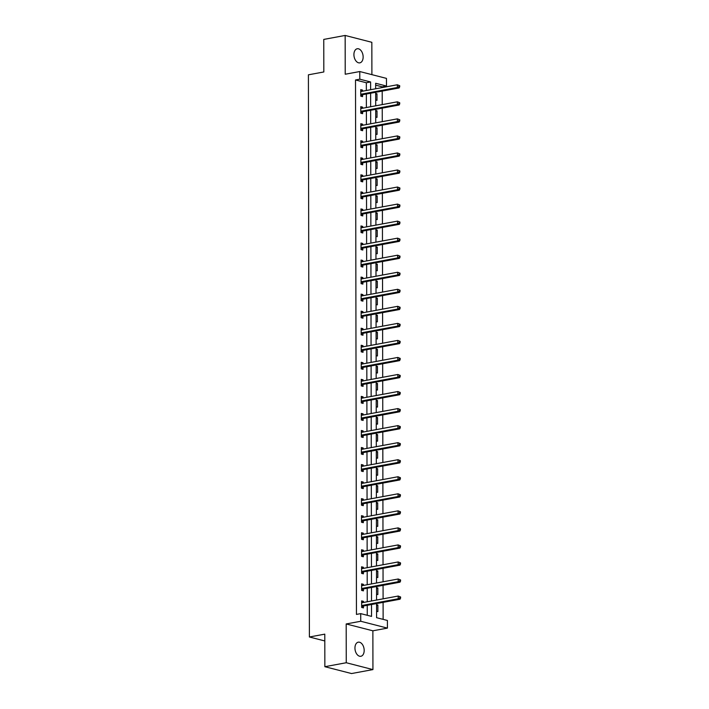<?xml version="1.0" encoding="UTF-8"?>
<svg xmlns="http://www.w3.org/2000/svg" width="709" height="709" viewBox="0 0 709 709"><rect width="100%" height="100%" fill="white"/><g stroke="black" fill="none" stroke-linecap="round" stroke-linejoin="round"><path stroke-width="1.06" d="M364.178 650.419A7.161 4.502 79.5 0 0 358.258 642.186A7.161 4.502 79.5 0 0 354.952 648.044A7.161 4.502 79.5 0 0 360.872 656.277A7.161 4.502 79.5 0 0 364.178 650.419M363.141 56.995A7.161 4.502 79.5 0 0 357.221 48.761A7.161 4.502 79.5 0 0 353.915 54.62A7.161 4.502 79.5 0 0 359.835 62.853A7.161 4.502 79.5 0 0 363.141 56.995M376.568 603.572L376.585 617.69L387.406 620.464L387.424 628.112L360.739 621.261L360.721 613.622L371.543 616.396L371.516 604.511M372.872 630.806L346.187 623.955L346.249 662.738L324.855 666.699L351.54 673.55L372.934 669.588L372.872 630.806L387.424 628.112M371.897 74.649L371.844 42.301L345.159 35.45L345.221 74.232L359.773 71.538L386.458 78.389L386.476 86.037L375.655 83.263L375.664 88.776M382.195 87.57L382.195 86.826L386.476 86.037M383.126 619.365L383.09 602.366M383.09 598.839L383.064 585.324M383.055 581.797L383.037 568.281M383.028 564.754L383.002 551.239M383.002 547.711L382.975 534.196M382.966 530.669L382.949 517.153M382.94 513.626L382.913 500.111M382.913 496.584L382.887 483.068M382.878 479.541L382.86 466.026M382.851 462.498L382.825 448.983M382.816 445.456L382.798 431.941M382.789 428.413L382.763 414.898M382.763 411.371L382.736 397.855M382.727 394.328L382.709 380.813M382.7 377.285L382.674 363.77M382.674 360.243L382.647 346.728M382.638 343.2L382.621 329.685M382.612 326.158L382.585 312.642M382.585 309.115L382.559 295.6M382.55 292.073L382.532 278.557M382.523 275.03L382.497 261.515M382.497 257.987L382.47 244.472M382.461 240.945L382.443 227.429M382.435 223.902L382.408 210.396M382.399 206.86L382.381 193.353M382.373 189.826L382.346 176.311M382.346 172.783L382.319 159.268M382.311 155.741L382.293 142.225M382.284 138.698L382.257 125.183M382.257 121.656L382.231 108.14M382.222 104.613L382.204 91.098M346.249 662.738L372.934 669.588M324.855 666.699L324.793 634.147L309.39 636.992L308.406 74.817L323.818 71.963L323.756 39.412L345.159 35.45M309.39 636.992L324.811 640.954M382.195 86.826L375.655 85.151M375.673 93.455L376.975 93.792L376.993 100.341L375.681 100.004M375.699 110.498L377.011 110.834L377.02 117.384L375.717 117.047M375.735 127.54L377.037 127.877L377.055 134.426L375.743 134.09M375.761 144.583L377.073 144.92L377.082 151.469L375.77 151.132M375.797 161.625L377.099 161.962L377.108 168.512L375.805 168.175M375.823 178.668L377.126 179.005L377.144 185.554L375.832 185.217M375.85 195.711L377.161 196.038L377.17 202.597L375.867 202.26M375.885 212.753L377.188 213.081L377.197 219.639L375.894 219.303M375.912 229.796L377.215 230.124L377.232 236.682L375.921 236.345M375.938 246.838L377.25 247.166L377.259 253.725L375.956 253.388M375.974 263.881L377.277 264.209L377.285 270.767L375.983 270.43M376 280.924L377.303 281.251L377.321 287.81L376.009 287.473M376.027 297.966L377.339 298.294L377.348 304.852L376.045 304.516M376.062 315L377.365 315.337L377.374 321.895L376.071 321.558M376.089 332.042L377.392 332.379L377.41 338.937L376.098 338.601M376.116 349.085L377.427 349.422L377.436 355.98L376.133 355.643M376.151 366.128L377.454 366.464L377.463 373.023L376.16 372.686M376.178 383.17L377.489 383.507L377.498 390.065L376.187 389.728M376.213 400.213L377.516 400.55L377.525 407.108L376.222 406.771M376.24 417.255L377.543 417.592L377.56 424.15L376.249 423.814M376.266 434.298L377.578 434.635L377.587 441.193L376.284 440.856M376.302 451.341L377.605 451.677L377.613 458.236L376.311 457.899M376.328 468.383L377.631 468.72L377.649 475.278L376.337 474.941M376.355 485.426L377.667 485.762L377.675 492.321L376.373 491.984M376.39 502.468L377.693 502.805L377.702 509.363L376.399 509.027M376.417 519.511L377.72 519.848L377.737 526.406L376.426 526.069M376.444 536.553L377.755 536.89L377.764 543.449L376.461 543.112M376.479 553.596L377.782 553.933L377.791 560.491L376.488 560.154M376.506 570.639L377.808 570.975L377.826 577.534L376.514 577.197M376.532 587.681L377.844 588.018L377.853 594.576L376.55 594.239M376.568 604.724L377.87 605.061L377.879 611.61L376.576 611.282M366.34 90.504L366.331 82.758L355.51 79.975L356.441 614.411L360.721 613.622M367.253 615.297L367.235 605.3M367.235 601.773L367.209 588.257M367.2 584.73L367.182 571.215M367.173 567.687L367.147 554.172M367.147 550.645L367.12 537.13M367.111 533.602L367.094 520.087M367.085 516.56L367.058 503.044M367.058 499.517L367.032 486.002M367.023 482.474L367.005 468.959M366.996 465.432L366.97 451.917M366.97 448.389L366.943 434.874M366.934 431.347L366.916 417.831M366.907 414.304L366.881 400.789M366.872 397.262L366.854 383.746M366.845 380.219L366.819 366.704M366.819 363.176L366.792 349.661M366.783 346.134L366.766 332.618M366.757 329.091L366.73 315.576M366.73 312.049L366.704 298.533M366.695 295.006L366.677 281.491M366.668 277.963L366.642 264.457M366.642 260.921L366.615 247.414M366.606 243.887L366.588 230.372M366.58 226.845L366.553 213.329M366.553 209.802L366.526 196.287M366.518 192.759L366.5 179.244M366.491 175.717L366.464 162.201M366.456 158.674L366.438 145.159M366.429 141.632L366.402 128.116M366.402 124.589L366.376 111.074M366.367 107.546L366.349 94.031M362.556 91.204L362.556 90.087L360.748 89.626L360.766 96.176L362.565 96.637L362.565 94.873M362.591 108.247L362.583 107.13L360.784 106.669L360.792 113.218L362.6 113.679L362.591 111.916M362.618 125.289L362.618 124.172L360.81 123.712L360.819 130.261L362.627 130.722L362.627 128.958M362.645 142.332L362.645 141.215L360.846 140.754L360.854 147.304L362.654 147.764L362.654 146.001M362.68 159.374L362.671 158.258L360.872 157.797L360.881 164.346L362.689 164.807L362.68 163.043M362.707 176.417L362.707 175.3L360.899 174.839L360.916 181.389L362.716 181.85L362.716 180.086M362.733 193.46L362.733 192.343L360.934 191.882L360.943 198.431L362.742 198.892L362.742 197.129M362.769 210.502L362.76 209.385L360.961 208.916L360.97 215.474L362.778 215.935L362.769 214.171M362.795 227.545L362.795 226.428L360.987 225.958L361.005 232.517L362.804 232.977L362.804 231.214M362.822 244.587L362.822 243.471L361.023 243.001L361.032 249.559L362.831 250.02L362.831 248.256M362.857 261.621L362.857 260.513L361.049 260.043L361.058 266.602L362.866 267.063L362.857 265.299M362.884 278.664L362.884 277.556L361.076 277.086L361.094 283.644L362.893 284.105L362.893 282.342M362.911 295.706L362.911 294.598L361.111 294.129L361.12 300.687L362.928 301.148L362.919 299.384M362.946 312.749L362.946 311.641L361.138 311.171L361.147 317.729L362.955 318.19L362.955 316.427M362.973 329.791L362.973 328.684L361.165 328.214L361.182 334.772L362.981 335.233L362.981 333.469M363.008 346.834L362.999 345.717L361.2 345.256L361.209 351.815L363.017 352.276L363.008 350.512M363.035 363.877L363.035 362.76L361.227 362.299L361.236 368.857L363.043 369.318L363.043 367.554M363.061 380.919L363.061 379.802L361.262 379.342L361.271 385.9L363.07 386.361L363.07 384.597M363.097 397.962L363.088 396.845L361.289 396.384L361.298 402.942L363.105 403.403L363.097 401.631M363.123 415.004L363.123 413.888L361.315 413.427L361.333 419.985L363.132 420.446L363.132 418.673M363.15 432.047L363.15 430.93L361.351 430.469L361.36 437.028L363.159 437.488L363.159 435.716M363.185 449.089L363.176 447.973L361.377 447.512L361.386 454.07L363.194 454.531L363.185 452.759M363.212 466.132L363.212 465.015L361.404 464.555L361.422 471.113L363.221 471.574L363.221 469.801M363.238 483.175L363.238 482.058L361.439 481.597L361.448 488.155L363.247 488.616L363.247 486.844M363.274 500.217L363.265 499.101L361.466 498.64L361.475 505.198L363.283 505.659L363.274 503.886M363.3 517.26L363.3 516.143L361.493 515.682L361.51 522.241L363.309 522.701L363.309 520.929M363.327 534.302L363.327 533.186L361.528 532.725L361.537 539.283L363.336 539.744L363.336 537.971M363.363 551.345L363.363 550.228L361.555 549.767L361.563 556.326L363.371 556.787L363.371 555.014M363.389 568.388L363.389 567.271L361.581 566.81L361.599 573.368L363.398 573.829L363.398 572.057M363.416 585.43L363.416 584.313L361.617 583.853L361.625 590.411L363.433 590.872L363.425 589.099M363.451 602.473L363.451 601.356L361.643 600.895L361.652 607.445L363.46 607.914L363.46 606.142M346.187 623.955L360.739 621.261M355.51 79.975L359.791 79.186L359.773 71.538M375.673 92.303L375.699 105.818M375.699 109.346L375.726 122.861M375.735 126.388L375.752 139.903M375.761 143.431L375.788 156.946M375.788 160.473L375.814 173.989M375.823 177.516L375.841 191.031M375.85 194.558L375.876 208.074M375.876 211.601L375.903 225.116M375.912 228.644L375.93 242.159M375.938 245.686L375.965 259.202M375.965 262.729L375.992 276.244M376 279.771L376.018 293.287M376.027 296.814L376.054 310.329M376.062 313.857L376.08 327.372M376.089 330.899L376.116 344.414M376.116 347.942L376.142 361.457M376.151 364.984L376.169 378.5M376.178 382.027L376.204 395.542M376.204 399.07L376.231 412.585M376.24 416.112L376.257 429.627M376.266 433.155L376.293 446.661M376.293 450.197L376.319 463.704M376.328 467.231L376.346 480.746M376.355 484.274L376.382 497.789M376.382 501.316L376.408 514.831M376.417 518.359L376.435 531.874M376.444 535.401L376.47 548.917M376.47 552.444L376.497 565.959M376.506 569.487L376.532 583.002M376.532 586.529L376.559 600.044M370.621 89.706L370.603 81.96L359.791 79.186M371.516 600.984L371.489 587.469M371.481 583.941L371.463 570.426M371.454 566.899L371.427 553.383M371.427 549.856L371.401 536.341M371.392 532.813L371.374 519.298M371.365 515.771L371.339 502.256M371.339 498.728L371.312 485.213M371.303 481.686L371.286 468.17M371.277 464.643L371.25 451.128M371.241 447.601L371.224 434.085M371.215 430.558L371.188 417.043M371.188 413.515L371.161 400M371.153 396.473L371.135 382.957M371.126 379.43L371.099 365.915M371.099 362.388L371.073 348.872M371.064 345.345L371.046 331.83M371.037 328.302L371.011 314.787M371.011 311.26L370.984 297.745M370.975 294.217L370.958 280.702M370.949 277.175L370.922 263.659M370.922 260.132L370.896 246.617M370.887 243.09L370.869 229.574M370.86 226.047L370.834 212.532M370.825 209.004L370.807 195.489M370.798 191.962L370.772 178.446M370.772 174.919L370.745 161.404M370.736 157.877L370.718 144.361M370.71 140.834L370.683 127.319M370.683 123.791L370.656 110.276M370.647 106.749L370.63 93.234M366.331 82.758L370.603 81.96M360.757 90.415L362.556 90.087M375.673 94.031L376.975 93.792M375.708 111.074L377.011 110.834M360.784 107.458L362.583 107.13M375.735 128.116L377.037 127.877M360.81 124.5L362.618 124.172M375.761 145.159L377.073 144.92M360.846 141.543L362.645 141.215M375.797 162.201L377.099 161.962M360.872 158.586L362.671 158.258M375.823 179.244L377.126 179.005M360.899 175.628L362.707 175.3M375.85 196.287L377.161 196.038M360.934 192.671L362.733 192.343M375.885 213.329L377.188 213.081M360.961 209.713L362.76 209.385M375.912 230.372L377.215 230.124M360.996 226.756L362.795 226.428M375.938 247.414L377.25 247.166M361.023 243.799L362.822 243.471M375.974 264.457L377.277 264.209M361.049 260.841L362.857 260.513M376 281.5L377.303 281.251M361.085 277.884L362.884 277.556M376.027 298.542L377.339 298.294M361.111 294.926L362.911 294.598M376.062 315.585L377.365 315.337M361.138 311.969L362.946 311.641M376.089 332.627L377.392 332.379M361.173 329.011L362.973 328.684M376.124 349.67L377.427 349.422M361.2 346.054L362.999 345.717M376.151 366.704L377.454 366.464M361.227 363.097L363.035 362.76M376.178 383.746L377.489 383.507M361.262 380.139L363.061 379.802M376.213 400.789L377.516 400.55M361.289 397.182L363.088 396.845M376.24 417.831L377.543 417.592M361.315 414.224L363.123 413.888M376.266 434.874L377.578 434.635M361.351 431.267L363.15 430.93M376.302 451.917L377.605 451.677M361.377 448.31L363.176 447.973M376.328 468.959L377.631 468.72M361.404 465.352L363.212 465.015M376.355 486.002L377.667 485.762M361.439 482.395L363.238 482.058M376.39 503.044L377.693 502.805M361.466 499.437L363.265 499.101M376.417 520.087L377.72 519.848M361.501 516.48L363.3 516.143M376.444 537.13L377.755 536.89M361.528 533.523L363.327 533.186M376.479 554.172L377.782 553.933M361.555 550.565L363.363 550.228M376.506 571.215L377.808 570.975M361.59 567.608L363.389 567.271M376.541 588.257L377.844 588.018M361.617 584.65L363.416 584.313M376.568 605.3L377.87 605.061M361.643 601.693L363.451 601.356M361.209 94.182L363.008 94.643L399.132 87.96L397.324 87.499L361.209 94.182A1.117 0.833 -75.6 0 0 360.89 94.324L360.757 94.412M398.981 86.613L397.324 87.499L397.324 84.77L399.699 85.709L398.981 85.523L398.981 86.613L399.699 86.799L399.699 85.709M360.757 91.39L360.881 91.434A1.117 0.833 -75.6 0 0 361.2 91.452L397.324 84.77L398.981 85.523M363.008 94.643A1.117 0.833 -75.6 0 0 362.689 94.784L360.766 96.132M360.757 91.266L361.289 91.434M399.132 87.96L399.699 86.799M361.236 111.224L363.035 111.685L399.158 105.003L397.359 104.542L361.236 111.224A1.117 0.833 -75.6 0 0 360.916 111.366L360.792 111.455M399.007 103.656L397.359 104.542L397.35 101.812L399.725 102.752L399.007 102.566L399.007 103.656L399.734 103.842L399.725 102.752M360.784 108.433L360.908 108.477A1.117 0.833 -75.6 0 0 361.227 108.495L397.35 101.812L399.007 102.566M363.035 111.685A1.117 0.833 -75.6 0 0 362.716 111.827L360.792 113.174M360.784 108.309L361.315 108.477M399.158 105.003L399.734 103.842M361.262 128.267L363.07 128.728L399.194 122.045L397.386 121.585L361.262 128.267A1.117 0.833 -75.6 0 0 360.943 128.409L360.819 128.497M399.043 120.698L397.386 121.585L397.386 118.855L399.761 119.786L399.034 119.608L399.043 120.698L399.761 120.885L399.761 119.786M360.819 125.475L360.943 125.52A1.117 0.833 -75.6 0 0 361.262 125.537L397.386 118.855L399.034 119.608M363.07 128.728A1.117 0.833 -75.6 0 0 362.751 128.87L360.819 130.217M360.819 125.351L361.342 125.52M399.194 122.045L399.761 120.885M361.298 145.31L363.097 145.77L399.22 139.088L397.421 138.627L361.298 145.31A1.117 0.833 -75.6 0 0 360.978 145.451L360.854 145.54M399.07 137.741L397.421 138.627L397.412 135.898L399.787 136.828L399.07 136.651L399.07 137.741L399.787 137.927L399.787 136.828M360.846 142.518L360.97 142.562A1.117 0.833 -75.6 0 0 361.289 142.58L397.412 135.898L399.07 136.651M363.097 145.77A1.117 0.833 -75.6 0 0 362.778 145.912L360.854 147.259M360.846 142.394L361.377 142.562M399.22 139.088L399.787 137.927M361.324 162.352L363.132 162.813L399.247 156.131L397.448 155.67L361.324 162.352A1.117 0.833 -75.6 0 0 361.005 162.494L360.881 162.583M399.096 154.784L397.448 155.67L397.439 152.94L399.814 153.871L399.096 153.693L399.096 154.784L399.823 154.97L399.814 153.871M360.872 159.56L360.996 159.605A1.117 0.833 -75.6 0 0 361.324 159.622L397.439 152.94L399.096 153.693M363.132 162.813A1.117 0.833 -75.6 0 0 362.804 162.955L360.881 164.302M360.872 159.436L361.404 159.605M399.247 156.131L399.823 154.97M361.351 179.395L363.159 179.856L399.282 173.173L397.474 172.712L361.351 179.395A1.117 0.833 -75.6 0 0 361.032 179.537L360.908 179.625M399.132 171.826L397.474 172.712L397.474 169.983L399.849 170.913L399.123 170.736L399.132 171.826L399.849 172.012L399.849 170.913M360.908 176.603L361.032 176.647A1.117 0.833 -75.6 0 0 361.351 176.665L397.474 169.983L399.123 170.736M363.159 179.856A1.117 0.833 -75.6 0 0 362.84 179.997L360.916 181.344M360.908 176.47L361.439 176.647M399.282 173.173L399.849 172.012M361.386 196.437L363.185 196.898L399.309 190.216L397.51 189.755L361.386 196.437A1.117 0.833 -75.6 0 0 361.067 196.579L360.943 196.668M399.158 188.869L397.51 189.755L397.501 187.025L399.876 187.956L399.158 187.77L399.158 188.869L399.876 189.055L399.876 187.956M360.934 193.646L361.058 193.69A1.117 0.833 -75.6 0 0 361.377 193.708L397.501 187.025L399.158 187.77M363.185 196.898A1.117 0.833 -75.6 0 0 362.866 197.04L360.943 198.387M360.934 193.513L361.466 193.69M399.309 190.216L399.876 189.055M361.413 213.48L363.221 213.941L399.335 207.258L397.536 206.798L361.413 213.48A1.117 0.833 -75.6 0 0 361.094 213.622L360.97 213.71M399.185 205.911L397.536 206.798L397.527 204.068L399.911 204.998L399.185 204.812L399.185 205.911L399.911 206.097L399.911 204.998M360.961 210.688L361.094 210.733A1.117 0.833 -75.6 0 0 361.413 210.75L397.527 204.068L399.185 204.812M363.221 213.941A1.117 0.833 -75.6 0 0 362.902 214.083L360.97 215.43M360.961 210.555L361.493 210.733M399.335 207.258L399.911 206.097M361.439 230.522L363.247 230.983L399.371 224.301L397.563 223.84L361.439 230.522A1.117 0.833 -75.6 0 0 361.12 230.664L360.996 230.753M399.22 222.954L397.563 223.84L397.563 221.111L399.938 222.041L399.22 221.855L399.22 222.954L399.938 223.14L399.938 222.041M360.996 227.731L361.12 227.775A1.117 0.833 -75.6 0 0 361.439 227.793L397.563 221.111L399.22 221.855M363.247 230.983A1.117 0.833 -75.6 0 0 362.928 231.125L361.005 232.472M360.996 227.598L361.528 227.775M399.371 224.301L399.938 223.14M361.475 247.565L363.274 248.026L399.397 241.344L397.598 240.883L361.475 247.565A1.117 0.833 -75.6 0 0 361.156 247.707L361.032 247.796M399.247 239.996L397.598 240.883L397.589 238.153L399.965 239.084L399.247 238.898L399.247 239.996L399.965 240.183L399.965 239.084M361.023 244.773L361.147 244.818A1.117 0.833 -75.6 0 0 361.466 244.835L397.589 238.153L399.247 238.898M363.274 248.026A1.117 0.833 -75.6 0 0 362.955 248.168L361.032 249.515M361.023 244.64L361.555 244.818M399.397 241.344L399.965 240.183M361.501 264.608L363.309 265.069L399.424 258.386L397.625 257.925L361.501 264.608A1.117 0.833 -75.6 0 0 361.182 264.749L361.058 264.829M399.273 257.039L397.625 257.925L397.616 255.196L400 256.126L399.273 255.94L399.273 257.039L400 257.225L400 256.126M361.049 261.816L361.182 261.86A1.117 0.833 -75.6 0 0 361.501 261.878L397.616 255.196L399.273 255.94M363.309 265.069A1.117 0.833 -75.6 0 0 362.99 265.21L361.058 266.557M361.049 261.683L361.581 261.86M399.424 258.386L400 257.225M361.537 281.65L363.336 282.111L399.459 275.429L397.652 274.968L361.537 281.65A1.117 0.833 -75.6 0 0 361.218 281.792L361.085 281.872M399.309 274.082L397.652 274.968L397.652 272.229L400.027 273.169L399.309 272.983L399.309 274.082L400.027 274.268L400.027 273.169M361.085 278.859L361.209 278.903A1.117 0.833 -75.6 0 0 361.528 278.921L397.652 272.229L399.309 272.983M363.336 282.111A1.117 0.833 -75.6 0 0 363.017 282.253L361.094 283.6M361.085 278.726L361.617 278.903M399.459 275.429L400.027 274.268M361.563 298.693L363.363 299.154L399.486 292.471L397.687 292.011L361.563 298.693A1.117 0.833 -75.6 0 0 361.244 298.835L361.12 298.914M399.335 291.124L397.687 292.011L397.678 289.272L400.053 290.211L399.335 290.025L399.335 291.124L400.062 291.31L400.053 290.211M361.111 295.901L361.236 295.945A1.117 0.833 -75.6 0 0 361.555 295.963L397.678 289.272L399.335 290.025M363.363 299.154A1.117 0.833 -75.6 0 0 363.043 299.295L361.12 300.643M361.111 295.768L361.643 295.945M399.486 292.471L400.062 291.31M361.59 315.735L363.398 316.196L399.522 309.514L397.714 309.053L361.59 315.735A1.117 0.833 -75.6 0 0 361.271 315.877L361.147 315.957M399.371 308.167L397.714 309.053L397.714 306.315L400.089 307.254L399.362 307.068L399.371 308.167L400.089 308.344L400.089 307.254M361.138 312.944L361.271 312.988A1.117 0.833 -75.6 0 0 361.59 313.006L397.714 306.315L399.362 307.068M363.398 316.196A1.117 0.833 -75.6 0 0 363.079 316.338L361.147 317.685M361.138 312.811L361.67 312.988M399.522 309.514L400.089 308.344M361.625 332.778L363.425 333.239L399.548 326.557L397.74 326.096L361.625 332.778A1.117 0.833 -75.6 0 0 361.306 332.911L361.173 333M399.397 325.209L397.74 326.096L397.74 323.357L400.115 324.297L399.397 324.11L399.397 325.209L400.115 325.387L400.115 324.297M361.173 329.986L361.298 330.022A1.117 0.833 -75.6 0 0 361.617 330.048L397.74 323.357L399.397 324.11M363.425 333.239A1.117 0.833 -75.6 0 0 363.105 333.381L361.182 334.728M361.173 329.853L361.705 330.031M399.548 326.557L400.115 325.387M361.652 349.821L363.451 350.281L399.575 343.599L397.776 343.138L361.652 349.821A1.117 0.833 -75.6 0 0 361.333 349.954L361.209 350.042M399.424 342.252L397.776 343.138L397.767 340.4L400.142 341.339L399.424 341.153L399.424 342.252L400.151 342.429L400.142 341.339M361.2 347.029L361.324 347.064A1.117 0.833 -75.6 0 0 361.643 347.091L397.767 340.4L399.424 341.153M363.451 350.281A1.117 0.833 -75.6 0 0 363.132 350.423L361.209 351.77M361.2 346.896L361.732 347.073M399.575 343.599L400.151 342.429M361.679 366.863L363.487 367.324L399.61 360.642L397.802 360.181L361.679 366.863A1.117 0.833 -75.6 0 0 361.36 366.996L361.236 367.085M399.459 359.295L397.802 360.181L397.802 357.442L400.177 358.382L399.451 358.196L399.459 359.295L400.177 359.472L400.177 358.382M361.236 364.072L361.36 364.107A1.117 0.833 -75.6 0 0 361.679 364.134L397.802 357.442L399.451 358.196M363.487 367.324A1.117 0.833 -75.6 0 0 363.168 367.466L361.236 368.813M361.236 363.939L361.758 364.116M399.61 360.642L400.177 359.472M361.714 383.906L363.513 384.367L399.637 377.684L397.838 377.223L361.714 383.906A1.117 0.833 -75.6 0 0 361.395 384.039L361.262 384.127M399.486 376.328L397.838 377.223L397.829 374.485L400.204 375.424L399.486 375.238L399.486 376.328L400.204 376.514L400.204 375.424M361.262 381.114L361.386 381.15A1.117 0.833 -75.6 0 0 361.705 381.176L397.829 374.485L399.486 375.238M363.513 384.367A1.117 0.833 -75.6 0 0 363.194 384.508L361.271 385.856M361.262 380.981L361.794 381.158M399.637 377.684L400.204 376.514M361.741 400.948L363.54 401.409L399.663 394.727L397.864 394.257L361.741 400.948A1.117 0.833 -75.6 0 0 361.422 401.081L361.298 401.17M399.513 393.371L397.864 394.257L397.855 391.528L400.231 392.467L399.513 392.281L399.513 393.371L400.239 393.557L400.231 392.467M361.289 398.157L361.413 398.192A1.117 0.833 -75.6 0 0 361.741 398.219L397.855 391.528L399.513 392.281M363.54 401.409A1.117 0.833 -75.6 0 0 363.221 401.551L361.298 402.898M361.289 398.024L361.82 398.201M399.663 394.727L400.239 393.557M361.767 417.991L363.575 418.452L399.699 411.769L397.891 411.3L361.767 417.991A1.117 0.833 -75.6 0 0 361.448 418.124L361.324 418.213M399.548 410.414L397.891 411.3L397.891 408.57L400.266 409.51L399.539 409.323L399.548 410.414L400.266 410.6L400.266 409.51M361.324 415.199L361.448 415.235A1.117 0.833 -75.6 0 0 361.767 415.261L397.891 408.57L399.539 409.323M363.575 418.452A1.117 0.833 -75.6 0 0 363.256 418.594L361.333 419.932M361.324 415.066L361.856 415.244M399.699 411.769L400.266 410.6M361.803 435.034L363.602 435.494L399.725 428.812L397.926 428.342L361.803 435.034A1.117 0.833 -75.6 0 0 361.484 435.166L361.36 435.255M399.575 427.456L397.926 428.342L397.917 425.613L400.293 426.552L399.575 426.366L399.575 427.456L400.293 427.642L400.293 426.552M361.351 432.242L361.475 432.277A1.117 0.833 -75.6 0 0 361.794 432.304L397.917 425.613L399.575 426.366M363.602 435.494A1.117 0.833 -75.6 0 0 363.283 435.636L361.36 436.974M361.351 432.109L361.882 432.286M399.725 428.812L400.293 427.642M361.829 452.076L363.637 452.537L399.752 445.855L397.953 445.385L361.829 452.076A1.117 0.833 -75.6 0 0 361.51 452.209L361.386 452.298M399.601 444.499L397.953 445.385L397.944 442.655L400.328 443.595L399.601 443.409L399.601 444.499L400.328 444.685L400.328 443.595M361.377 449.284L361.51 449.32A1.117 0.833 -75.6 0 0 361.829 449.346L397.944 442.655L399.601 443.409M363.637 452.537A1.117 0.833 -75.6 0 0 363.318 452.679L361.386 454.017M361.377 449.151L361.909 449.329M399.752 445.855L400.328 444.685M361.856 469.119L363.664 469.58L399.787 462.897L397.979 462.428L361.856 469.119A1.117 0.833 -75.6 0 0 361.537 469.252L361.413 469.34M399.637 461.541L397.979 462.428L397.979 459.698L400.355 460.637L399.628 460.451L399.637 461.541L400.355 461.727L400.355 460.637M361.413 466.327L361.537 466.362A1.117 0.833 -75.6 0 0 361.856 466.389L397.979 459.698L399.628 460.451M363.664 469.58A1.117 0.833 -75.6 0 0 363.345 469.712L361.422 471.06M361.413 466.194L361.944 466.371M399.787 462.897L400.355 461.727M361.891 486.161L363.69 486.622L399.814 479.94L398.015 479.47L361.891 486.161A1.117 0.833 -75.6 0 0 361.572 486.294L361.448 486.383M399.663 478.584L398.015 479.47L398.006 476.74L400.381 477.68L399.663 477.494L399.663 478.584L400.381 478.77L400.381 477.68M361.439 483.37L361.563 483.405A1.117 0.833 -75.6 0 0 361.882 483.423L398.006 476.74L399.663 477.494M363.69 486.622A1.117 0.833 -75.6 0 0 363.371 486.755L361.448 488.102M361.439 483.237L361.971 483.414M399.814 479.94L400.381 478.77M361.918 503.204L363.726 503.665L399.841 496.982L398.041 496.513L361.918 503.204A1.117 0.833 -75.6 0 0 361.599 503.337L361.475 503.425M399.69 495.626L398.041 496.513L398.033 493.783L400.417 494.722L399.69 494.536L399.69 495.626L400.417 495.813L400.417 494.722M361.466 500.412L361.599 500.448A1.117 0.833 -75.6 0 0 361.918 500.465L398.033 493.783L399.69 494.536M363.726 503.665A1.117 0.833 -75.6 0 0 363.407 503.798L361.475 505.145M361.466 500.279L361.998 500.457M399.841 496.982L400.417 495.813M361.953 520.246L363.752 520.707L399.876 514.025L398.068 513.555L361.953 520.246A1.117 0.833 -75.6 0 0 361.625 520.379L361.501 520.468M399.725 512.669L398.068 513.555L398.068 510.826L400.443 511.765L399.725 511.579L399.725 512.669L400.443 512.855L400.443 511.765M361.501 517.455L361.625 517.49A1.117 0.833 -75.6 0 0 361.944 517.508L398.068 510.826L399.725 511.579M363.752 520.707A1.117 0.833 -75.6 0 0 363.433 520.84L361.51 522.187M361.501 517.322L362.033 517.499M399.876 514.025L400.443 512.855M361.98 537.289L363.779 537.75L399.903 531.068L398.103 530.598L361.98 537.289A1.117 0.833 -75.6 0 0 361.661 537.422L361.537 537.511M399.752 529.712L398.103 530.598L398.095 527.868L400.47 528.808L399.752 528.622L399.752 529.712L400.479 529.898L400.47 528.808M361.528 534.497L361.652 534.533A1.117 0.833 -75.6 0 0 361.971 534.551L398.095 527.868L399.752 528.622M363.779 537.75A1.117 0.833 -75.6 0 0 363.46 537.883L361.537 539.23M361.528 534.364L362.06 534.542M399.903 531.068L400.479 529.898M362.007 554.332L363.814 554.793L399.938 548.101L398.13 547.64L362.007 554.332A1.117 0.833 -75.6 0 0 361.687 554.465L361.563 554.553M399.779 546.754L398.13 547.64L398.13 544.911L400.505 545.85L399.779 545.664L399.779 546.754L400.505 546.94L400.505 545.85M361.555 551.531L361.687 551.575A1.117 0.833 -75.6 0 0 362.007 551.593L398.13 544.911L399.779 545.664M363.814 554.793A1.117 0.833 -75.6 0 0 363.495 554.925L361.563 556.273M361.555 551.407L362.086 551.584M399.938 548.101L400.505 546.94M362.042 571.374L363.841 571.835L399.965 565.144L398.157 564.683L362.042 571.374A1.117 0.833 -75.6 0 0 361.723 571.507L361.59 571.596M399.814 563.797L398.157 564.683L398.157 561.953L400.532 562.893L399.814 562.707L399.814 563.797L400.532 563.983L400.532 562.893M361.59 568.574L361.714 568.618A1.117 0.833 -75.6 0 0 362.033 568.636L398.157 561.953L399.814 562.707M363.841 571.835A1.117 0.833 -75.6 0 0 363.522 571.968L361.599 573.315M361.59 568.45L362.122 568.627M399.965 565.144L400.532 563.983M362.069 588.417L363.868 588.878L399.991 582.186L398.192 581.726L362.069 588.417A1.117 0.833 -75.6 0 0 361.75 588.55L361.625 588.638M399.841 580.839L398.192 581.726L398.183 578.996L400.558 579.935L399.841 579.749L399.841 580.839L400.567 581.025L400.558 579.935M361.617 585.616L361.741 585.661A1.117 0.833 -75.6 0 0 362.06 585.678L398.183 578.996L399.841 579.749M363.868 588.878A1.117 0.833 -75.6 0 0 363.549 589.011L361.625 590.358M361.617 585.492L362.148 585.669M399.991 582.186L400.567 581.025M362.095 605.451L363.903 605.92L400.027 599.229L398.219 598.768L362.095 605.451A1.117 0.833 -75.6 0 0 361.776 605.592L361.652 605.681M399.876 597.882L398.219 598.768L398.219 596.039L400.594 596.978L399.867 596.792L399.876 597.882L400.594 598.068L400.594 596.978M361.652 602.659L361.776 602.703A1.117 0.833 -75.6 0 0 362.095 602.721L398.219 596.039L399.867 596.792M363.903 605.92A1.117 0.833 -75.6 0 0 363.584 606.053L361.652 607.4M361.652 602.535L362.175 602.712M400.027 599.229L400.594 598.068M360.89 94.324L362.689 94.784M360.916 111.366L362.716 111.827M360.943 128.409L362.751 128.87M360.978 145.451L362.778 145.912M361.005 162.494L362.804 162.955M361.032 179.537L362.84 179.997M361.067 196.579L362.866 197.04M361.094 213.622L362.902 214.083M361.12 230.664L362.928 231.125M361.156 247.707L362.955 248.168M361.182 264.749L362.99 265.21M361.218 281.792L363.017 282.253M361.244 298.835L363.043 299.295M361.271 315.877L363.079 316.338M361.306 332.911L363.105 333.381M361.333 349.954L363.132 350.423M361.36 366.996L363.168 367.466M361.395 384.039L363.194 384.508M361.422 401.081L363.221 401.551M361.448 418.124L363.256 418.594M361.484 435.166L363.283 435.636M361.51 452.209L363.318 452.679M361.537 469.252L363.345 469.712M361.572 486.294L363.371 486.755M361.599 503.337L363.407 503.798M361.625 520.379L363.433 520.84M361.661 537.422L363.46 537.883M361.687 554.465L363.495 554.925M361.723 571.507L363.522 571.968M361.75 588.55L363.549 589.011M361.776 605.592L363.584 606.053"/></g></svg>
